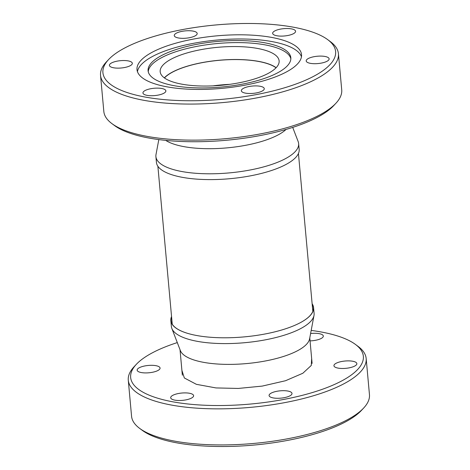 <?xml version="1.0" encoding="UTF-8"?>
<svg xmlns="http://www.w3.org/2000/svg" width="470" height="470" viewBox="0 0 470 470"><rect width="100%" height="100%" fill="white"/><g stroke="black" fill="none" stroke-linecap="round" stroke-linejoin="round"><path stroke-width="0.7" d="M181.079 84.024A59.719 19.07 174.8 0 1 160.176 71.71A59.719 19.07 174.8 0 1 193.916 51.136A59.719 19.07 174.8 0 1 258.218 48.575A59.719 19.07 174.8 0 1 279.121 60.883A59.719 19.07 174.8 0 1 245.381 81.457A59.719 19.07 174.8 0 1 181.079 84.024M276.143 67.686A59.719 19.07 -5.2 0 0 259.393 61.523A59.719 19.07 -5.2 0 0 164.33 77.861M173.177 85.517A71.663 22.889 174.8 0 1 148.091 70.741A71.663 22.889 174.8 0 1 188.582 46.06A71.663 22.889 174.8 0 1 265.744 42.976A71.663 22.889 174.8 0 1 290.824 57.751A71.663 22.889 174.8 0 1 250.34 82.438A71.663 22.889 174.8 0 1 173.177 85.517M290.848 58.785A71.663 22.889 -5.2 0 0 265.932 45.026A71.663 22.889 -5.2 0 0 190.221 47.77A71.663 22.889 -5.2 0 0 148.262 71.763M301.464 56.741A82.608 26.385 -5.2 0 0 273 41.777A82.608 26.385 -5.2 0 0 187.031 44.65A82.608 26.385 -5.2 0 0 137.452 71.669M165.916 86.633A82.608 26.385 174.8 0 1 136.999 69.601A82.608 26.385 174.8 0 1 183.67 41.149A82.608 26.385 174.8 0 1 272.618 37.6A82.608 26.385 174.8 0 1 301.534 54.632A82.608 26.385 174.8 0 1 254.863 83.084A82.608 26.385 174.8 0 1 165.916 86.633M143.808 96.796A116.83 37.312 -5.2 0 0 286.817 87.097A116.83 37.312 -5.2 0 0 327.666 39.621A116.83 37.312 -5.2 0 0 294.719 27.436A116.83 37.312 -5.2 0 0 108.588 59.561A116.83 37.312 -5.2 0 0 143.808 96.796M327.666 39.621L330.31 41.583A119.433 38.146 174.8 0 1 338.435 53.75A119.433 38.146 174.8 0 1 270.955 94.893A119.433 38.146 174.8 0 1 142.351 100.028A119.433 38.146 174.8 0 1 100.545 75.4A119.433 38.146 174.8 0 1 106.338 61.964L108.588 59.561M338.435 53.75L341.719 89.817A119.433 38.146 174.8 0 1 335.921 103.253A119.433 38.146 174.8 0 1 145.635 136.094A119.433 38.146 174.8 0 1 111.954 123.639A119.433 38.146 174.8 0 1 103.829 111.466L100.545 75.4M335.921 103.253L333.677 105.656A116.83 37.312 174.8 0 1 147.539 137.781A116.83 37.312 174.8 0 1 114.592 125.596L111.954 123.639M276.683 35.726A11.509 3.678 174.8 0 1 272.659 33.352A11.509 3.678 174.8 0 1 279.157 29.393A11.509 3.678 174.8 0 1 291.553 28.893A11.509 3.678 174.8 0 1 295.583 31.267A11.509 3.678 174.8 0 1 289.079 35.232A11.509 3.678 174.8 0 1 276.683 35.726M310.229 63.315A11.509 3.678 174.8 0 1 306.199 60.941A11.509 3.678 174.8 0 1 312.703 56.976A11.509 3.678 174.8 0 1 325.093 56.482A11.509 3.678 174.8 0 1 329.123 58.856A11.509 3.678 174.8 0 1 322.62 62.821A11.509 3.678 174.8 0 1 310.229 63.315M245.375 93.119A11.509 3.678 174.8 0 1 241.345 90.745A11.509 3.678 174.8 0 1 247.849 86.78A11.509 3.678 174.8 0 1 260.245 86.286A11.509 3.678 174.8 0 1 264.269 88.66A11.509 3.678 174.8 0 1 257.766 92.625A11.509 3.678 174.8 0 1 245.375 93.119M146.981 95.34A11.509 3.678 174.8 0 1 142.951 92.966A11.509 3.678 174.8 0 1 149.454 89A11.509 3.678 174.8 0 1 161.845 88.507A11.509 3.678 174.8 0 1 165.875 90.88A11.509 3.678 174.8 0 1 159.371 94.84A11.509 3.678 174.8 0 1 146.981 95.34M113.44 67.751A11.509 3.678 174.8 0 1 109.41 65.377A11.509 3.678 174.8 0 1 115.914 61.411A11.509 3.678 174.8 0 1 128.304 60.918A11.509 3.678 174.8 0 1 132.334 63.291A11.509 3.678 174.8 0 1 125.831 67.257A11.509 3.678 174.8 0 1 113.44 67.751M178.289 37.947A11.509 3.678 174.8 0 1 174.264 35.573A11.509 3.678 174.8 0 1 180.762 31.607A11.509 3.678 174.8 0 1 193.158 31.114A11.509 3.678 174.8 0 1 197.189 33.488A11.509 3.678 174.8 0 1 190.685 37.453A11.509 3.678 174.8 0 1 178.289 37.947M187.189 333.224A71.475 22.83 174.8 0 1 171.503 322.69A71.475 22.83 174.8 0 1 171.597 316.986M312.121 303.738A71.663 22.889 174.8 0 1 313.566 307.597A71.663 22.889 174.8 0 1 301.352 322.12A71.663 22.889 174.8 0 1 195.914 335.363A71.663 22.889 174.8 0 1 185.462 332.672A71.663 22.889 174.8 0 1 170.833 320.587A71.663 22.889 174.8 0 1 171.556 316.533M171.591 316.968A71.487 22.83 -5.2 0 0 185.538 332.695M313.566 307.597L314.095 313.408A71.663 22.889 174.8 0 1 313.989 315.488A71.663 22.889 174.8 0 1 270.667 338.758A71.663 22.889 174.8 0 1 196.442 341.173A71.663 22.889 174.8 0 1 171.838 328.424A71.663 22.889 174.8 0 1 171.362 326.397L170.833 320.587M313.989 315.488L309.601 338.841A65.148 20.803 174.8 0 1 270.215 359.991A65.148 20.803 174.8 0 1 202.74 362.182A65.148 20.803 174.8 0 1 180.374 350.602L171.838 328.424M301.288 322.162A71.487 22.83 -5.2 0 0 312.162 304.172A71.475 22.83 174.8 0 1 313.284 309.789A71.475 22.83 174.8 0 1 299.76 322.984M158.819 139.59L156.011 154.513A71.663 22.889 -5.2 0 0 155.905 156.592L156.434 162.403A71.663 22.889 -5.2 0 0 181.52 177.178A71.663 22.889 -5.2 0 0 258.682 174.1A71.663 22.889 -5.2 0 0 299.167 149.413L298.638 143.603A71.663 22.889 -5.2 0 0 298.162 141.576L292.71 127.405M155.905 156.592A71.663 22.889 -5.2 0 0 180.991 171.368A71.663 22.889 -5.2 0 0 258.153 168.289A71.663 22.889 -5.2 0 0 298.638 143.603M165.734 140.383A65.148 20.803 -5.2 0 0 183.112 146.487A65.148 20.803 -5.2 0 0 286.054 129.432M164.453 77.95A59.502 19.006 174.8 0 1 259.252 61.588A59.502 19.006 174.8 0 1 276.037 67.797M229.683 84.347A59.502 19.006 -5.2 0 0 213.033 85.863M363.663 408.036L361.412 410.439A116.83 37.312 174.8 0 1 175.281 442.564A116.83 37.312 174.8 0 1 142.334 430.379L139.69 428.417A119.433 38.146 -5.2 0 0 173.371 440.878A119.433 38.146 -5.2 0 0 363.663 408.036A119.433 38.146 -5.2 0 0 369.455 394.6L366.171 358.534A119.433 38.146 -5.2 0 0 358.046 346.361L355.408 344.404A116.83 37.312 -5.2 0 0 322.461 332.22A116.83 37.312 -5.2 0 0 311.181 330.41M177.29 342.595A116.83 37.312 -5.2 0 0 136.323 364.344L134.079 366.747A119.433 38.146 -5.2 0 0 128.281 380.183A119.433 38.146 -5.2 0 0 170.087 404.805A119.433 38.146 -5.2 0 0 298.697 399.67A119.433 38.146 -5.2 0 0 366.171 358.534M136.323 364.344A116.83 37.312 -5.2 0 0 171.55 401.574A116.83 37.312 -5.2 0 0 314.553 391.88A116.83 37.312 -5.2 0 0 355.408 344.404M337.965 368.092A11.509 3.678 174.8 0 1 333.935 365.719A11.509 3.678 174.8 0 1 340.439 361.759A11.509 3.678 174.8 0 1 352.829 361.26A11.509 3.678 174.8 0 1 356.859 363.633A11.509 3.678 174.8 0 1 350.356 367.599A11.509 3.678 174.8 0 1 337.965 368.092M310.599 333.53A11.509 3.678 174.8 0 1 319.289 333.677A11.509 3.678 174.8 0 1 323.319 336.05A11.509 3.678 174.8 0 1 310.053 340.885M141.176 372.534A11.509 3.678 174.8 0 1 137.146 370.16A11.509 3.678 174.8 0 1 143.65 366.195A11.509 3.678 174.8 0 1 156.04 365.701A11.509 3.678 174.8 0 1 160.07 368.075A11.509 3.678 174.8 0 1 153.567 372.034A11.509 3.678 174.8 0 1 141.176 372.534M174.717 400.117A11.509 3.678 174.8 0 1 170.686 397.743A11.509 3.678 174.8 0 1 177.19 393.778A11.509 3.678 174.8 0 1 189.586 393.284A11.509 3.678 174.8 0 1 193.611 395.658A11.509 3.678 174.8 0 1 187.113 399.623A11.509 3.678 174.8 0 1 174.717 400.117M273.111 397.896A11.509 3.678 174.8 0 1 269.087 395.529A11.509 3.678 174.8 0 1 275.584 391.563A11.509 3.678 174.8 0 1 287.981 391.069A11.509 3.678 174.8 0 1 292.005 393.437A11.509 3.678 174.8 0 1 285.507 397.403A11.509 3.678 174.8 0 1 273.111 397.896M311.663 358.592L311.269 365.448L302.845 373.251L285.531 380.729L262.213 386.099L238.278 388.443L215.947 387.926L196.384 384.325L184.346 377.974L181.908 370.401M128.281 380.183L131.565 416.25A119.433 38.146 -5.2 0 0 139.69 428.417M298.444 153.467L312.82 311.387M157.879 166.263L172.249 324.183M312.098 363.392L309.777 337.883M182.342 375.201L180.022 349.692"/></g></svg>
